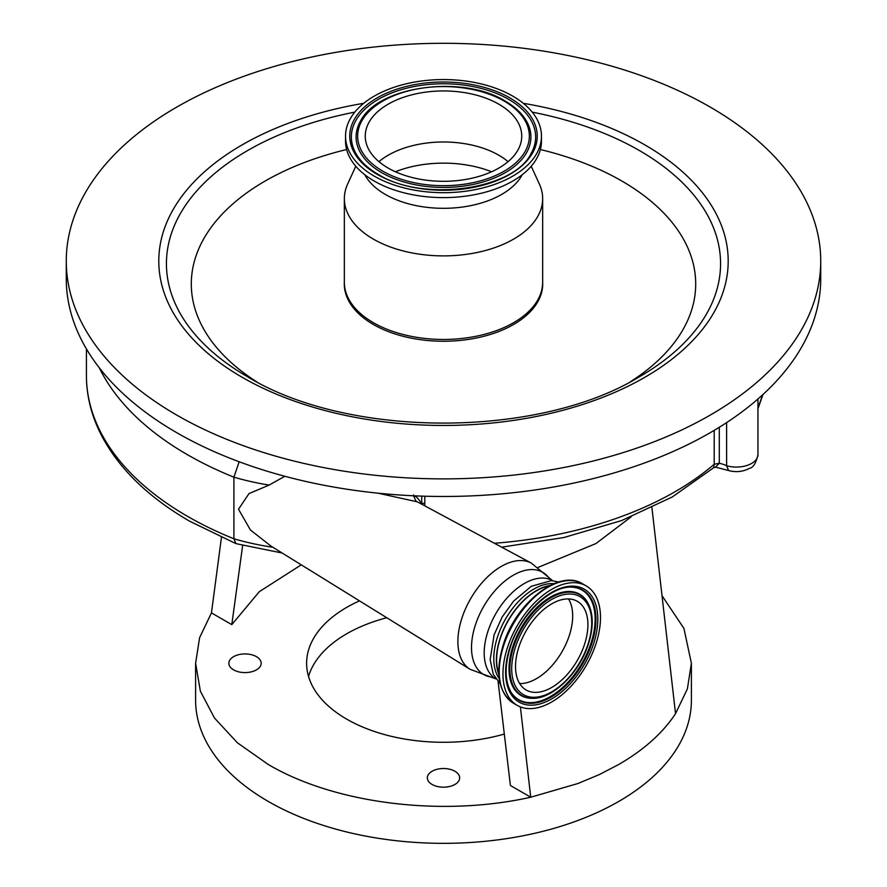 <?xml version="1.0" encoding="UTF-8"?>
<svg xmlns="http://www.w3.org/2000/svg" width="887" height="887" viewBox="0 0 887 887"><rect width="100%" height="100%" fill="white"/><g stroke="black" fill="none" stroke-linecap="round" stroke-linejoin="round"><path stroke-width="1.33" d="M519.283 645.825A51.191 29.559 120 0 0 526.124 689.986A51.191 29.559 120 0 0 584.156 645.492A51.191 29.559 120 0 0 577.315 601.319A51.191 29.559 120 0 0 519.283 645.825M568.534 598.925A51.191 29.559 -60 0 1 568.911 636.689A51.191 29.559 -60 0 1 519.66 683.578M508.018 645.88A68.975 39.826 120 0 0 517.232 705.387A68.975 39.826 120 0 0 595.421 645.426A68.975 39.826 120 0 0 586.207 585.919A68.975 39.826 120 0 0 508.018 645.88M549.43 585.852A56.369 32.542 120 0 0 500.767 637.043A56.369 32.542 120 0 0 498.782 673.566M498.827 674.475A56.69 32.73 -60 0 1 536.48 590.565A56.69 32.73 -60 0 1 550.239 585.431M499.215 678.599A56.69 32.73 -60 0 1 499.148 632.309A56.69 32.73 -60 0 1 533.885 589.068A56.69 32.73 -60 0 1 553.998 583.701M413.63 494.913C414.85 499.536 416.07 501.842 417.267 501.82L377.973 493.172M239.168 461.761L233.902 477.173L233.902 538.775A193.998 112.006 0 0 0 272.874 547.279M284.816 476.275L269.116 485.089A193.998 112.006 180 0 1 233.902 477.173A344.888 199.12 180 0 1 187.434 454.698A344.888 199.12 180 0 1 99.289 367.806M271.001 546.115L250.433 530.005L238.514 509.238L248.992 493.604L269.116 485.089M282.166 553.022L236.009 543.642L233.902 538.775A344.888 199.12 0 0 1 187.434 516.289A344.888 199.12 0 0 1 86.416 375.489L86.416 348.901M413.597 496.243C414.772 495.001 417.489 497.452 421.735 503.616L424.795 503.073L424.829 505.878M421.691 504.193L421.735 496.121M719.302 427.279L719.302 463.269L715.454 467.139L728.537 470.498L726.608 465.708L726.608 422.622M715.465 467.139L713.625 467.759L714.212 464.223L719.302 463.269A25.867 14.935 180 0 1 726.608 465.708A21.554 12.44 0 0 0 757.953 454.621C756.068 463.114 753.251 467.671 749.504 468.292C743.084 471.729 736.199 472.505 728.848 470.609L728.537 470.498M820.73 261.088L820.73 278.695A377.23 217.792 180 0 1 587.859 479.9A377.23 217.792 180 0 1 176.757 432.69A377.23 217.792 180 0 1 66.27 278.695L66.27 261.088A377.23 217.792 180 0 1 299.141 59.884A377.23 217.792 180 0 1 710.243 107.094A377.23 217.792 180 0 1 820.73 261.088A377.23 217.792 180 0 1 587.859 462.304A377.23 217.792 180 0 1 176.757 415.094A377.23 217.792 180 0 1 66.27 261.088M256.753 381.842A252.207 145.612 180 0 1 346.629 149.537M540.371 149.537A252.207 145.612 180 0 1 621.831 181.015A252.207 145.612 180 0 1 630.247 381.842M344.344 282.088A99.211 57.278 0 0 0 373.349 324.476A99.211 57.278 0 0 0 482.971 336.517A99.211 57.278 0 0 0 542.656 282.088M531.213 166.257L539.34 183.964A99.156 57.245 180 0 1 542.656 198.644A99.156 57.245 180 0 1 481.441 251.531A99.156 57.245 180 0 1 373.383 239.124A99.156 57.245 180 0 1 344.344 198.644A99.156 57.245 180 0 1 347.66 183.964L355.787 166.257M522.21 174.739A82.347 47.543 180 0 1 385.268 194.386A82.347 47.543 180 0 1 364.79 174.739M541.469 136.132L541.469 141.055A97.969 56.568 180 0 1 480.987 193.311A97.969 56.568 180 0 1 374.225 181.048A97.969 56.568 180 0 1 345.531 141.055L345.531 136.132A97.969 56.568 180 0 1 406.013 83.866A97.969 56.568 180 0 1 512.775 96.129A97.969 56.568 180 0 1 541.469 136.132A97.969 56.568 180 0 1 480.987 188.388A97.969 56.568 180 0 1 374.225 176.125A97.969 56.568 180 0 1 345.531 136.132M498.827 104.189A78.244 45.182 180 0 1 521.744 136.132A78.244 45.182 180 0 1 473.447 177.866A78.244 45.182 180 0 1 388.173 168.075A78.244 45.182 180 0 1 365.256 136.132A78.244 45.182 180 0 1 413.553 94.388A78.244 45.182 180 0 1 498.827 104.189M378.937 161.645A78.244 45.182 180 0 1 498.827 155.225A78.244 45.182 180 0 1 508.063 161.645M221.44 537.444L211.461 612.895L199.608 637.664L195.606 663.254L195.606 700.22A247.894 143.117 0 0 0 268.218 801.416A247.894 143.117 0 0 0 538.365 832.449A247.894 143.117 0 0 0 691.394 700.22L691.394 663.254L687.392 688.855L675.539 713.625C662.855 732.939 643.94 749.881 618.782 764.461L599.202 774.628L577.847 783.543L530.736 797.225C442.025 817.16 334.743 803.766 268.218 764.461L237.383 742.774L214.477 718.026L200.373 691.184L195.606 663.254M651.923 507.674L675.539 713.625M631.101 516.877L595.92 543.576L538.121 567.392M520.381 706.906L530.736 797.225L510.402 785.483L498.106 681.626M242.65 545.483L231.795 624.636L211.461 612.895M301.258 564.831L259.314 591.673L231.795 624.636M504.315 734.059A136.875 79.032 180 0 1 346.706 719.135A136.875 79.032 180 0 1 306.625 663.254A136.875 79.032 180 0 1 359.49 600.865M256.454 656.657A16.166 9.336 180 0 1 261.188 663.254A16.166 9.336 180 0 1 251.209 671.88A16.166 9.336 180 0 1 233.591 669.862A16.166 9.336 180 0 1 228.857 663.254A16.166 9.336 180 0 1 238.836 654.639A16.166 9.336 180 0 1 256.454 656.657M454.931 771.246A16.166 9.336 180 0 1 459.666 777.844A16.166 9.336 180 0 1 449.687 786.47A16.166 9.336 180 0 1 432.069 784.452A16.166 9.336 180 0 1 427.334 777.844A16.166 9.336 180 0 1 437.313 769.229A16.166 9.336 180 0 1 454.931 771.246M662.012 595.676L683.932 628.417L691.394 663.254M386.754 617.74A136.875 79.032 0 0 0 308.543 676.459M515.868 645.836A56.58 32.664 120 0 0 533.963 697.304A56.58 32.664 120 0 0 587.571 645.47A56.58 32.664 120 0 0 569.487 594.002A56.58 32.664 120 0 0 515.868 645.836M531.967 698.313C552.047 699.466 578.601 673.887 587.981 645.326C593.813 627.674 593.636 613.305 587.449 602.218A58.165 33.584 120 0 0 550.561 597.982A58.165 33.584 120 0 0 514.127 645.414A58.165 33.584 120 0 0 531.967 698.313L531.269 698.302A58.509 33.784 120 0 0 531.623 698.302M587.261 601.918A58.509 33.784 120 0 0 587.083 601.619A58.509 33.784 120 0 0 549.973 597.361A58.509 33.784 120 0 0 513.318 645.082A58.509 33.784 120 0 0 531.269 698.302M510.901 691.982A63.276 36.533 120 0 0 551.049 696.173A63.276 36.533 120 0 0 590.487 644.683A63.276 36.533 120 0 0 571.428 587.15M511.078 692.27A63.62 36.733 120 0 0 551.437 696.905A63.62 36.733 120 0 0 591.285 645.015A63.62 36.733 120 0 0 571.771 587.15C551.093 585.664 521.046 614.026 510.812 645.725C504.481 665.305 504.57 680.817 511.078 692.27M510.402 645.869A65.217 37.653 120 0 0 531.246 705.187A65.217 37.653 120 0 0 593.037 645.437A65.217 37.653 120 0 0 572.193 586.119A65.217 37.653 120 0 0 510.402 645.869M513.518 703.247C497.984 692.082 494.735 672.058 503.761 643.175C516.899 602.107 559.531 568.877 582.493 583.779A68.975 39.826 120 0 0 504.304 643.74A68.975 39.826 120 0 0 513.518 703.247L517.232 705.387M495.855 678.854A56.69 32.73 -60 0 1 487.273 633.407A56.69 32.73 -60 0 1 524.284 583.524A56.69 32.73 -60 0 1 552.546 580.663M495.944 678.91L490.733 677.003A59.008 34.072 -60 0 1 473.192 633.019A59.008 34.072 -60 0 1 513.229 575.253A59.008 34.072 -60 0 1 548.377 577.171L531.346 563.112A61.303 35.391 -60 0 0 501.233 566.449A61.303 35.391 -60 0 0 461.329 619.98A61.303 35.391 -60 0 0 470.043 669.275L270.801 545.993M757.953 407.266A314.719 181.702 0 0 0 762.521 394.915M494.414 543.265A314.719 181.702 0 0 0 714.212 464.223L714.212 430.372M424.795 496.21L424.795 503.073M523.308 103.313A284.694 164.361 180 0 1 644.805 144.869A284.694 164.361 180 0 1 644.805 377.319A284.694 164.361 180 0 1 242.195 377.319A284.694 164.361 180 0 1 363.692 103.313M532.211 112.128A277.066 159.959 180 0 1 639.416 150.557A277.066 159.959 180 0 1 639.416 376.775C538.476 438.522 348.536 438.522 247.584 376.775L247.584 376.775A277.066 159.959 180 0 1 354.789 112.128M542.656 198.644L542.656 282.21A99.156 57.245 180 0 1 481.441 335.098A99.156 57.245 180 0 1 373.383 322.691A99.156 57.245 180 0 1 344.344 282.21L344.344 198.644M509.781 97.858A93.734 54.118 180 0 1 509.781 174.395A93.734 54.118 180 0 1 377.219 174.395A93.734 54.118 180 0 1 377.219 97.858A93.734 54.118 180 0 1 509.781 97.858M378.339 174.595A92.148 53.209 180 0 1 355.831 153.373A92.148 53.209 180 0 1 355.831 153.362A92.148 53.209 180 0 1 395.391 91.594A92.148 53.209 180 0 1 508.661 99.355A92.148 53.209 180 0 1 531.169 153.362A92.148 53.209 180 0 1 531.169 153.373C514.094 189.74 422.733 202.657 378.084 174.307C367.728 168.275 360.31 161.29 355.831 153.373M381.687 172.655A87.414 50.47 180 0 1 360.333 121.441A87.414 50.47 180 0 1 360.355 121.397C377.585 85.984 462.582 74.397 505.058 101.007C514.97 106.75 522.166 113.547 526.645 121.397A87.414 50.47 180 0 1 526.667 121.441A87.414 50.47 180 0 1 489.125 180.017A87.414 50.47 180 0 1 381.687 172.655M505.313 101.284A87.414 50.47 180 0 1 526.645 121.397M382.807 171.169A85.828 49.55 180 0 1 382.807 101.085A85.828 49.55 180 0 1 504.193 101.085A85.828 49.55 180 0 1 504.193 171.169A85.828 49.55 180 0 1 382.807 171.169M395.414 171.768A84.764 48.94 180 0 1 491.586 171.768M587.449 602.218L587.083 601.619M582.493 583.779L586.207 585.919M500.102 683.478L493.261 674.231L490.156 659.651L494.103 634.837L502.12 617.075L513.662 601.042L531.28 586.318L551.415 580.597L558.666 582.038M552.634 580.719L548.377 577.171M417.267 501.809L531.346 563.112M86.416 375.489C86.46 395.613 91.283 415.183 100.852 434.209C118.281 468.037 147.885 497.042 189.663 521.223L235.831 543.576M762.942 394.538L757.953 408.719M713.625 467.759L672.158 497.042L621.576 520.58L563.966 537.5L501.687 547.179M757.953 454.621L757.953 398.995M490.733 677.003L470.043 669.275"/></g></svg>
